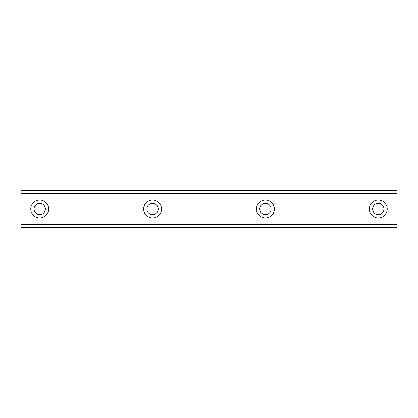 <?xml version="1.0" encoding="UTF-8"?>
<svg xmlns="http://www.w3.org/2000/svg" width="418" height="418" viewBox="0 0 418 418"><rect width="100%" height="100%" fill="white"/><g stroke="black" fill="none" stroke-linecap="round" stroke-linejoin="round"><path stroke-width="0.63" d="M39.71 214.643A5.643 5.643 0 0 1 34.067 209A5.643 5.643 0 0 1 39.71 203.357A5.643 5.643 0 0 1 45.353 209A5.643 5.643 0 0 1 39.71 214.643M378.29 214.643A5.643 5.643 0 0 1 372.647 209A5.643 5.643 0 0 1 378.29 203.357A5.643 5.643 0 0 1 383.933 209A5.643 5.643 0 0 1 378.29 214.643M265.43 214.643A5.643 5.643 0 0 1 259.787 209A5.643 5.643 0 0 1 265.43 203.357A5.643 5.643 0 0 1 271.073 209A5.643 5.643 0 0 1 265.43 214.643M152.57 214.643A5.643 5.643 0 0 1 146.927 209A5.643 5.643 0 0 1 152.57 203.357A5.643 5.643 0 0 1 158.213 209A5.643 5.643 0 0 1 152.57 214.643M39.71 200.065A8.935 8.935 0 0 0 30.775 209A8.935 8.935 0 0 0 39.71 217.935A8.935 8.935 0 0 0 48.645 209A8.935 8.935 0 0 0 39.71 200.065M378.29 200.065A8.935 8.935 0 0 0 369.355 209A8.935 8.935 0 0 0 378.29 217.935A8.935 8.935 0 0 0 387.225 209A8.935 8.935 0 0 0 378.29 200.065M265.43 200.065A8.935 8.935 0 0 0 256.495 209A8.935 8.935 0 0 0 265.43 217.935A8.935 8.935 0 0 0 274.365 209A8.935 8.935 0 0 0 265.43 200.065M152.57 200.065A8.935 8.935 0 0 0 143.635 209A8.935 8.935 0 0 0 152.57 217.935A8.935 8.935 0 0 0 161.505 209A8.935 8.935 0 0 0 152.57 200.065M20.9 227.496L20.9 227.81L397.1 227.81L397.1 227.496L20.9 227.496L20.9 224.712L397.1 224.712L397.1 224.341L20.9 224.341L20.9 224.712M20.9 190.504L397.1 190.504L397.1 190.19L20.9 190.19L20.9 224.341M397.1 190.504L397.1 193.288L20.9 193.288M20.9 193.659L397.1 193.659L397.1 193.288M397.1 193.659L397.1 224.341M397.1 224.712L397.1 227.496"/></g></svg>
